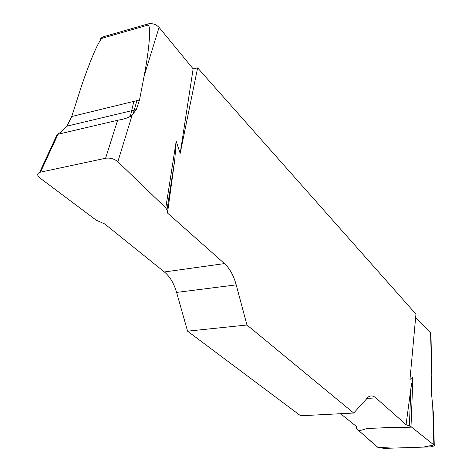 <?xml version="1.0" encoding="UTF-8"?>
<svg xmlns="http://www.w3.org/2000/svg" width="472" height="472" viewBox="0 0 472 472"><rect width="100%" height="100%" fill="white"/><g stroke="black" fill="none" stroke-linecap="round" stroke-linejoin="round"><path stroke-width="0.71" d="M147.683 25.193L148.084 23.913C152.332 23.122 155.99 24.273 159.052 27.37L144.119 76.063C149.707 47.271 151.241 23.588 147.683 25.193L102.453 38.161L101.356 38.999C97.385 43.153 87.556 66.994 79.337 92.73L71.709 116.513L66.924 126.16L61.319 131.812L57.165 134.467L58.015 134.26L40.492 172.15L39.601 172.404C36.946 173.702 37.081 175.584 40.008 178.038L96.235 220.2L104.695 223.929L164.403 271.972C169.896 276.568 173.962 283.389 176.599 292.422L187.573 331.161L300.599 415.773L353.705 413.041L246.962 325.007L236.207 284.87C233.622 275.5 229.716 268.409 224.489 263.588L167.489 213.019L166.988 209.898L165.778 207.892L117.852 161.707C114.289 158.816 110.206 157.66 105.586 158.25L40.492 172.15M136.862 100.63L133.122 114.141M144.119 76.063L139.517 99.981L136.29 109.616L132.142 115.115L117.852 161.707M165.778 207.892L176.198 141.222L174.74 160.043L167.489 213.019M159.052 27.37L193.137 68.847L180.186 153.388L176.198 141.222M148.084 23.913L103.055 36.857L102.453 38.161M100.223 40.504L100.731 38.332L103.055 36.857M430.948 333.415L431.803 374.839L431.402 392.273L433.296 412.469L434.275 445.456M415.637 317.567L430.552 332.5L430.954 333.568M340.577 413.72L356.879 426.836L356.519 428.104L356.903 428.942L377.051 446.842L383.771 448.394L430.995 446.872L434.281 445.822L433.868 444.96L411 426.623L412.947 376.851L409.967 379.512L415.95 314.122L197.62 67.879L180.186 153.388M130.307 116.478L133.83 101.368M411 426.623L406.067 424.67L375.871 397.884C373.358 395.695 370.868 395.365 368.408 396.887L353.705 413.041M406.067 424.67L410.87 388.562L412.947 376.851M193.137 68.847L197.62 67.879M187.573 331.161L246.962 325.007M356.519 428.104L356.749 426.729M409.383 425.815L410.87 388.562M166.988 209.898L174.74 160.043M105.586 158.25L117.605 120.271L58.015 134.26M117.605 120.271C124.49 119.162 129.334 117.445 132.142 115.115M433.874 444.96L423.172 447.126L392.568 448.111L377.771 447.32L359.044 430.847L367.222 428.499L382.892 427.827C393.878 427.072 403.843 427.154 412.799 428.069L433.874 444.96M60.457 133.688L61.319 131.812M431.803 374.839L430.552 332.5M433.868 444.96L432.765 407.472M375.871 397.884L366.656 398.421M236.207 284.87L176.599 292.422M164.403 271.972L224.489 263.588M71.709 116.513L139.517 99.981M101.356 38.999L102.235 37.099M39.642 172.315L57.165 134.467M66.888 126.166L136.325 109.604"/></g></svg>
